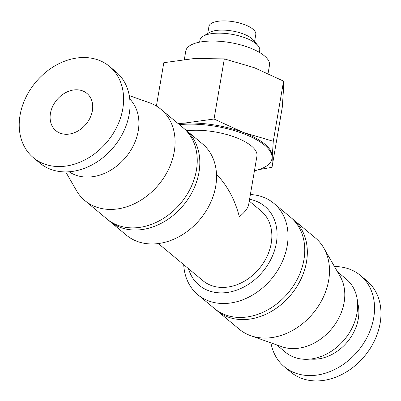 <?xml version="1.0" encoding="UTF-8"?>
<svg xmlns="http://www.w3.org/2000/svg" width="401" height="401" viewBox="0 0 401 401"><rect width="100%" height="100%" fill="white"/><g stroke="black" fill="none" stroke-linecap="round" stroke-linejoin="round"><path stroke-width="0.6" d="M249.262 201.091L261.036 210.901A45.403 35.549 129.8 0 1 259.292 268.54A45.403 35.549 129.8 0 1 202.916 280.675L158.355 243.557M186.716 130.746A45.403 16.807 9.7 0 1 251.432 146.024A45.403 16.807 9.7 0 1 256.941 156.139L248.675 204.505C247.998 208.114 244.886 212.199 239.337 216.766C234.991 199.803 227.377 185.628 216.5 174.234M108.33 220.079A59.423 46.526 -50.2 0 0 109.588 221.182L126.32 235.116A59.423 46.526 -50.2 0 0 200.104 219.237A59.423 46.526 -50.2 0 0 202.385 143.799L185.658 129.864A59.423 46.526 -50.2 0 0 184.345 128.821M109.588 221.182A59.423 46.526 -50.2 0 0 183.372 205.302A59.423 46.526 -50.2 0 0 185.658 129.864M65.709 171.909L76.416 190.505A59.423 46.526 -50.2 0 0 84.852 200.575L107.017 219.036A59.423 46.526 -50.2 0 0 180.801 203.157A59.423 46.526 -50.2 0 0 183.087 127.724L160.916 109.257A59.423 46.526 -50.2 0 0 149.493 102.781L129.267 95.608M84.852 200.575A59.423 46.526 -50.2 0 0 158.636 184.696A59.423 46.526 -50.2 0 0 160.916 109.257M69.082 171.778A47.539 37.223 -50.2 0 0 125.749 157.297A47.539 37.223 -50.2 0 0 129.744 98.952M33.378 157.698L39.814 163.057A59.423 46.526 -50.2 0 0 113.593 147.177A59.423 46.526 -50.2 0 0 115.879 71.739L109.448 66.381A59.423 46.526 -50.2 0 0 56.606 64.897A59.423 46.526 -50.2 0 0 20.05 115.267A59.423 46.526 -50.2 0 0 33.378 157.698A59.423 46.526 -50.2 0 0 107.162 141.819A59.423 46.526 -50.2 0 0 109.448 66.381M50.446 113.358A24.255 18.992 -50.2 0 0 55.889 130.676A24.255 18.992 -50.2 0 0 86.004 124.195A24.255 18.992 -50.2 0 0 86.937 93.403A24.255 18.992 -50.2 0 0 65.368 92.796A24.255 18.992 -50.2 0 0 50.446 113.358M270.926 342.85A59.423 46.526 -50.2 0 0 284.309 366.725L290.745 372.083A59.423 46.526 -50.2 0 0 364.529 356.203A59.423 46.526 -50.2 0 0 366.81 280.765L360.379 275.407A59.423 46.526 -50.2 0 0 334.479 266.555M284.309 366.725A59.423 46.526 -50.2 0 0 358.093 350.845A59.423 46.526 -50.2 0 0 360.379 275.407M310.479 359.06A41.599 32.571 -50.2 0 0 347.366 341.913A41.599 32.571 -50.2 0 0 357.572 302.529M276.665 344.89L285.482 352.233A47.539 37.223 -50.2 0 0 344.509 339.527A47.539 37.223 -50.2 0 0 346.339 279.181L337.522 271.833M215.843 309.642A59.423 46.526 -50.2 0 0 217.106 310.74L239.272 329.206A59.423 46.526 -50.2 0 0 250.7 335.682L281.758 346.695A47.539 37.223 -50.2 0 0 331.642 328.81A47.539 37.223 -50.2 0 0 340.213 276.515L323.772 247.958A59.423 46.526 -50.2 0 0 315.336 237.888L293.171 219.422A59.423 46.526 -50.2 0 0 291.863 218.385M250.7 335.682A59.423 46.526 -50.2 0 0 313.056 313.326A59.423 46.526 -50.2 0 0 323.772 247.958M217.106 310.74A59.423 46.526 -50.2 0 0 290.885 294.86A59.423 46.526 -50.2 0 0 293.171 219.422M183.713 264.68A59.423 46.526 -50.2 0 0 197.803 294.665L214.53 308.6A59.423 46.526 -50.2 0 0 288.314 292.72A59.423 46.526 -50.2 0 0 290.6 217.282L273.868 203.347A59.423 46.526 -50.2 0 0 250.379 194.545M197.803 294.665A59.423 46.526 -50.2 0 0 271.587 278.785A59.423 46.526 -50.2 0 0 273.868 203.347M188.49 268.66A51.348 40.205 -50.2 0 0 261.693 272.886A51.348 40.205 -50.2 0 0 249.562 199.302M207.723 33.524L208.936 26.436A23.769 8.797 9.7 0 1 227.222 20.997A23.769 8.797 9.7 0 1 252.911 29.153A23.769 8.797 9.7 0 1 255.793 34.446L254.585 41.534M199.608 42.15L199.934 40.22A30.321 11.223 9.7 0 1 203.162 36.235L209.322 32.576A24.371 9.017 9.7 0 1 230.364 30.697A24.371 9.017 9.7 0 1 251.813 38.556A24.371 9.017 9.7 0 1 253.392 40.105L257.983 45.609A30.321 11.223 9.7 0 1 259.708 50.436L259.377 52.366M203.162 36.235A30.321 11.223 9.7 0 1 229.337 33.9A30.321 11.223 9.7 0 1 256.023 43.684A30.321 11.223 9.7 0 1 257.983 45.609M184.355 59.408L185.798 50.942A42.446 15.709 9.7 0 1 218.45 41.228A42.446 15.709 9.7 0 1 264.324 55.789A42.446 15.709 9.7 0 1 269.477 65.248L268.079 73.443M283.567 81.132L273.287 141.272L272.254 156.601L272.013 167.317L282.289 107.177L283.322 91.854L283.567 81.132L254.339 67.714L224.324 58.892L194.46 58.496L163.809 62.696L156.4 106.039M272.013 167.317L258.605 169.668M224.324 58.892L214.044 119.032L243.272 132.455L273.287 141.272M178.014 123.498L183.392 123.237L214.044 119.032M178.25 123.693A60.636 22.441 9.7 0 1 183.392 123.237A60.636 22.441 9.7 0 1 243.272 132.455A60.636 22.441 9.7 0 1 264.785 144.084A60.636 22.441 9.7 0 1 272.254 156.601A60.636 22.441 9.7 0 1 272.149 157.598L271.958 158.706A60.636 22.441 9.7 0 1 254.434 170.801M179.407 124.656A60.636 22.441 9.7 0 1 264.595 145.197A60.636 22.441 9.7 0 1 271.958 158.706"/></g></svg>
